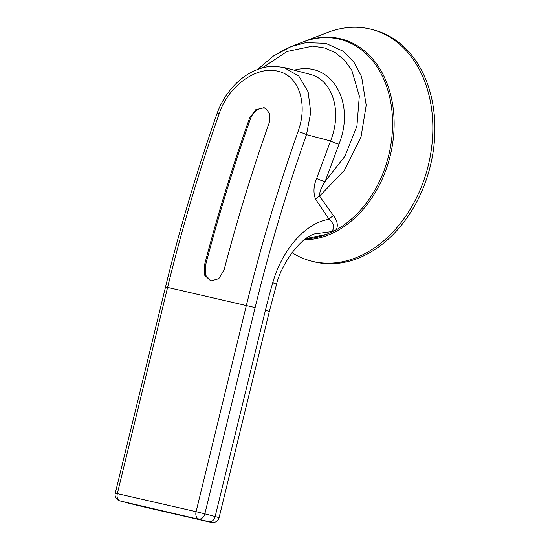 <?xml version="1.0" encoding="UTF-8"?>
<svg xmlns="http://www.w3.org/2000/svg" width="550" height="550" viewBox="0 0 550 550"><rect width="100%" height="100%" fill="white"/><g stroke="black" fill="none" stroke-linecap="round" stroke-linejoin="round"><path stroke-width="0.82" d="M304.432 239.779A102.774 76.498 -75.3 0 0 392.081 146.994A102.774 76.498 -75.3 0 0 340.038 38.651A102.774 76.498 -75.3 0 0 303.621 41.731A102.774 76.498 -75.3 0 0 303.146 41.917M292.016 252.663A119.714 89.1 -75.3 0 0 311.169 261.044A119.714 89.1 -75.3 0 0 313.136 261.525A119.714 89.1 -75.3 0 0 428.017 166.485A119.714 89.1 -75.3 0 0 371.793 29.425A119.714 89.1 -75.3 0 0 369.834 28.944A119.714 89.1 -75.3 0 0 327.408 32.532L303.621 41.731M311.169 261.044L313.232 261.587A119.714 89.1 -75.3 0 0 315.198 262.068A119.714 89.1 -75.3 0 0 430.079 167.021A119.714 89.1 -75.3 0 0 373.856 29.968L371.793 29.425M211.145 281.002L205.721 275.351L205.404 265.815A1223.503 816.881 -77.1 0 1 250.559 118.552C253.894 110.99 258.686 107.518 264.942 108.144L266.028 108.481M205.404 265.815L204.373 265.54A1225.098 817.946 -77.1 0 1 249.59 118.078L250.559 118.552M204.373 265.54L204.806 275.364L210.836 280.94L218.776 278.685L224.056 270.057A1225.098 817.946 102.9 0 1 269.28 122.595L269.871 113.877L265.561 108.233L263.972 107.669L255.674 109.78L249.59 118.078M280.156 51.81L291.239 46.53L305.924 42.625L325.744 43.306L342.973 51.129L353.877 62.102L361.598 76.622L366.217 105.263L361.034 136.929L344.493 170.191L319.571 196.137A6.387 3.96 -32.2 0 0 315.576 199.189L329.147 219.312A6.387 4.091 144.5 0 1 333.616 215.868L319.571 196.137C319.364 192.314 321.207 187.468 325.105 181.589L338.999 144.148A6.387 0.914 20.4 0 1 330.564 140.958L316.669 178.399A6.387 0.914 -159.6 0 0 325.105 181.589M331.457 231.639L314.462 233.915C298.581 238.686 280.397 266.764 276.512 284.474A15.964 0.962 -164 0 0 272.759 282.728C282.019 249.831 305.511 222.681 329.147 219.319C334.276 223.891 335.039 228.002 331.457 231.639L336.373 229.762C338.202 225.218 337.281 220.584 333.616 215.868M283.917 67.471L309.471 74.161C332.613 79.551 342.574 111.1 330.564 140.958L306.508 134.661L310.764 112.379L308.131 91.836L298.794 76.065L283.917 67.471L274.044 66.254C267.534 66.309 261.051 67.801 254.595 70.73C240.13 76.931 224.675 92.304 217.099 113.403C197.093 170.177 179.905 228.03 165.536 286.962L167.613 287.389A1225.098 817.946 -77.1 0 1 219.264 113.541A6.387 0.797 -160.6 0 0 217.099 113.403M219.264 113.541C228.387 85.986 256.651 65.656 277.709 71.191C299.214 75.439 308.158 104.486 298.024 131.608A6.387 0.797 19.4 0 1 306.508 134.661A1218.711 813.684 -77.1 0 0 255.131 307.601L204.854 513.831L196.096 511.686A6.387 4.263 102.9 0 0 198.708 518.966A6.387 4.751 -75.3 0 0 204.854 513.831L215.167 516.526L265.437 310.303A468.607 312.868 102.9 0 1 272.759 282.728M305.738 238.796A102.094 75.989 -75.3 0 0 326.748 234.307L335.844 230.072M336.373 229.762A102.094 75.989 -75.3 0 0 390.748 102.376A102.094 75.989 -75.3 0 0 302.672 42.096L291.129 46.557M306.048 238.576L326.748 234.307M316.669 178.399C313.521 185.934 313.149 192.864 315.576 199.189M262.261 67.932L286.983 51.508L312.647 46.131L324.61 47.953L335.39 52.704L344.561 60.225L351.78 70.214L359.329 96.016L356.922 126.211L344.898 156.241L325.091 181.555M338.999 144.148C356.043 101.537 330.894 59.971 294.236 70.173M130.061 503.546A6.387 4.751 -75.3 0 0 130.164 503.573A6.387 4.751 -75.3 0 0 130.267 503.601L119.955 500.899A6.387 4.263 -77.1 0 1 117.343 493.618L115.266 493.185A6.387 6.387 0 0 0 119.852 500.871A6.387 4.751 -75.3 0 0 119.955 500.899L209.021 521.668A6.387 4.751 -75.3 0 0 215.167 516.526L219.093 517.646C218.474 519.888 217.078 521.4 214.906 522.197C212.19 522.658 213.228 522.796 208.347 521.709A6.387 4.263 102.9 0 0 208.429 521.73M298.024 131.608A1225.098 817.946 102.9 0 0 246.373 305.463L196.096 511.686L117.343 493.618L167.613 287.389L255.131 307.601M143.571 506.853A6.387 4.263 -77.1 0 1 143.488 506.832A6.387 4.263 -77.1 0 1 143.406 506.811L130.267 503.601M209.021 521.668L208.264 521.689A6.387 4.263 102.9 0 0 208.347 521.709L143.488 506.832L119.852 500.871M208.264 521.689L143.406 506.811M276.519 284.481L269.363 311.424L265.437 310.303M291.239 46.551L273.611 55.88L257.538 69.499M165.536 286.962L115.266 493.185M269.363 311.424L219.093 517.646"/></g></svg>
